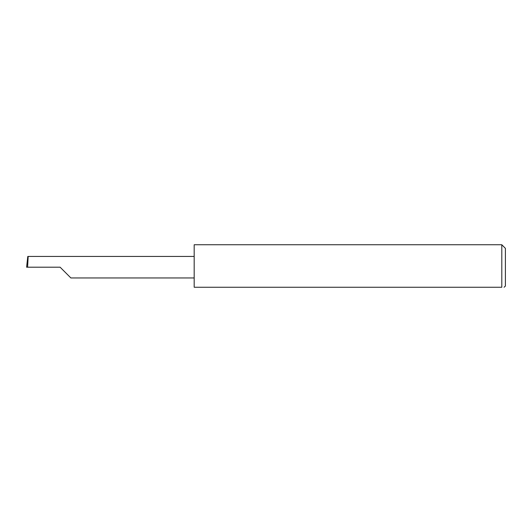 <?xml version="1.0" encoding="UTF-8"?>
<svg xmlns="http://www.w3.org/2000/svg" width="532" height="532" viewBox="0 0 532 532"><rect width="100%" height="100%" fill="white"/><g stroke="black" fill="none" stroke-linecap="round" stroke-linejoin="round"><path stroke-width="0.8" d="M60.116 267.197L70.876 277.957L60.116 267.197L70.876 277.957L60.116 267.197L27.604 267.197L28.169 256.437L27.797 256.437L26.6 267.197L27.604 267.197M501.809 244.753L194.18 244.753L194.18 287.247L501.809 287.247C504.941 287.247 504.941 287.247 501.809 287.247L501.809 244.753L505.4 248.344L505.4 286.05L504.09 287.247M194.18 256.437L28.169 256.437M70.876 277.957L194.18 277.957"/></g></svg>
